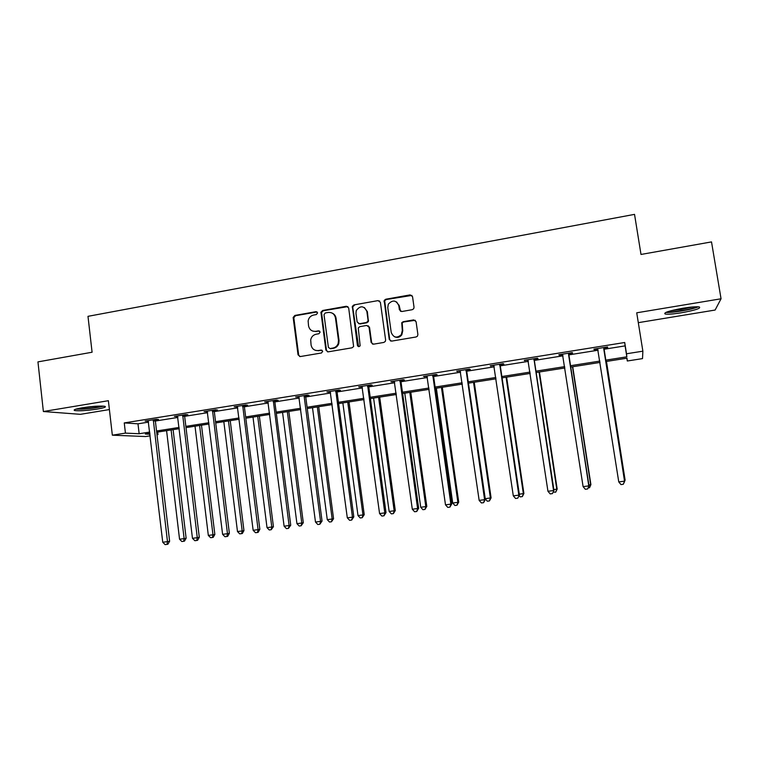 <?xml version="1.0" encoding="UTF-8"?>
<svg xmlns="http://www.w3.org/2000/svg" width="759" height="759" viewBox="0 0 759 759"><rect width="100%" height="100%" fill="white"/><g stroke="black" fill="none" stroke-linecap="round" stroke-linejoin="round"><path stroke-width="1.14" d="M317.585 312.869L315.991 311.674L294.881 315.44L293.154 317.452L298.031 354.832L300.289 356.559L321.493 352.973L322.708 351.284L321.104 350.07L318.353 350.544C314.416 350.8 311.996 348.95 311.076 345.013L310.697 339.928C311.361 336.816 313.192 334.918 316.18 334.207L318.932 333.732L320.137 332.044L318.543 330.839L315.801 331.322C311.873 331.598 309.454 329.767 308.543 325.839L308.126 320.972C308.733 317.765 310.564 315.791 313.628 315.042L316.38 314.558L317.585 312.869M317.072 311.949L295.526 315.706L293.809 317.717L298.676 355.022L299.748 356.569M322.063 350.26L318.353 350.544M319.567 331.076L315.801 331.322M682.882 308.239C668.945 310.829 663.053 312.765 665.226 314.046C668.1 314.454 673.527 314.027 681.506 312.765C695.367 310.213 701.297 308.277 699.286 306.93C696.411 306.522 690.946 306.949 682.882 308.239M82.266 407.782C75.378 408.997 72.873 409.917 74.752 410.553C79.439 411.103 86.924 410.619 97.209 409.092C104.135 407.887 106.668 406.957 104.808 406.312C100.188 405.752 92.674 406.236 82.266 407.782M412.251 309.691L413.702 308.723L414.034 307.224L412.535 296.617L410.154 294.89L385.752 299.236L384.177 300.45L389.225 339.377L391.587 341.123L416.103 336.977L417.459 336.161L417.896 334.51L416.074 321.645L413.693 319.9L403.181 321.712L401.729 322.698L402.298 330.535L401.35 334.615C396.9 338.495 393.523 337.764 391.217 332.423L387.764 307.604L388.342 304.15C392.688 299.577 396.17 300.08 398.807 305.659L399.386 309.795L401.758 311.532L412.251 309.691M604.164 347.489L603.908 349.273L625.103 345.886L624.714 342.499L626.507 353.77L642.873 351.18L642.512 358.609L627.304 360.999L626.991 358.191L605.834 361.531M150.178 435.827L145.624 436.539L112.341 435.182L108.376 400.705L43.377 411.52L37.95 361.882L92.086 352.233L87.987 316.332L634.533 214.37L641.004 254.455L711.515 241.903L721.05 298.78L636.725 312.803L642.873 351.18M112.341 435.182L125.434 433.114L139.153 433.74L149.741 432.07M624.714 342.499L124.258 422.924L125.434 433.114M348.685 307.964L346.379 306.257L322.641 310.488L320.934 312.224L325.886 350.108L328.173 351.844L352.024 347.812L353.618 346.54L348.685 307.964M353.979 304.9L378.048 300.611L380.392 302.329L385.619 339.985L385.316 341.417L383.845 342.432L373.466 344.188L371.123 342.442L369.026 327.186L366.701 325.45L359.861 326.636L358.257 327.954L360.146 345.772C359.035 347.005 358.125 346.882 357.423 345.402L352.328 306.351L353.979 304.9L378.048 300.611M638.3 322.66L715.111 310.042L721.05 298.78M43.377 411.52L80.407 414.329L109.4 409.566M124.258 422.924L137.986 423.816L148.565 422.127M155.623 419.414L155.367 421.036L177.9 417.431M184.902 414.718L184.646 416.349L207.634 412.678M214.569 409.955L214.313 411.606L237.757 407.858M244.635 405.135L244.389 406.796L268.297 402.972M275.109 400.249L274.853 401.919L299.255 398.02M306 395.297L305.744 396.976L330.639 393.001M337.309 390.278L337.062 391.967L362.451 387.906M369.054 385.183L368.798 386.891L394.718 382.745M401.245 380.022L400.989 381.739L427.431 377.508M433.882 374.794L433.626 376.511L460.609 372.204M466.719 371.227L494.261 366.815M500.542 364.102L500.285 365.847L528.387 361.36M534.336 360.411L563.017 355.819M569.127 353.106L568.87 354.88L598.149 350.203M155.491 419.945L158.517 419.461L156.335 419.3L145.111 421.093L148.375 421.093M184.769 415.258L187.834 414.765L185.775 414.575L174.399 416.397L177.701 416.387M214.436 410.505L217.539 410.012L215.603 409.794L204.086 411.644L207.425 411.625M244.502 405.685L247.643 405.183L245.84 404.945L234.161 406.815L237.558 406.796M274.976 400.799L278.164 400.297L276.485 400.031L264.644 401.928L268.088 401.909M305.868 395.856L309.093 395.335L307.547 395.05L295.555 396.976L299.037 396.948M304.302 395.572L304.188 396.113L304.881 396.008M337.176 390.838L340.449 390.316L339.045 390.003L326.882 391.948L330.421 391.919M368.921 385.752L372.242 385.221L370.971 384.879L358.637 386.853L362.233 386.824M401.103 380.591L404.471 380.05L403.352 379.69L390.847 381.692L394.481 381.654M433.74 375.363L437.156 374.813L436.188 374.424L423.503 376.455L427.194 376.417M466.842 370.06L470.295 369.51L469.489 369.083L456.624 371.142L460.362 371.094M500.409 364.681L503.919 364.121L503.255 363.665L490.21 365.762L494.014 365.705M534.45 359.225L538.008 358.656L537.514 358.172L524.279 360.297L528.141 360.24M568.984 353.694L572.599 353.115L572.277 352.603L558.852 354.757L559.241 355.259L562.761 354.69M604.022 348.077L607.693 347.489L607.542 346.948L593.918 349.131L594.136 349.662L597.779 349.083M399.082 305.099L399.196 305.896M626.858 358.22L627.304 360.999M157.682 432.07L157.986 434.603L156.999 434.755M605.616 360.174L626.839 356.834L626.507 353.77M156.553 430.998L179.105 427.44M185.86 426.368L208.867 422.744M215.565 421.691L239.028 417.991M245.669 416.938L269.606 413.162M276.172 412.128L300.592 408.276M307.101 407.251L332.015 403.323M338.448 402.308L363.874 398.304M370.231 397.299L396.17 393.209M402.45 392.213L428.92 388.039M435.125 387.062L462.136 382.802M468.265 381.834L495.836 377.489M501.87 376.54L530.01 372.1M535.958 371.16L564.677 366.635M570.54 365.705L599.857 361.085M149.884 433.294L145.301 434.015L149.997 434.233M156.98 434.556L157.986 434.603M600.065 362.432L570.749 367.052M564.886 367.973L536.158 372.498M530.209 373.428L502.069 377.859M496.025 378.807L468.455 383.153M462.326 384.111L435.315 388.371M429.11 389.348L402.631 393.513M396.35 394.5L370.401 398.589M364.045 399.585L338.618 403.589M332.186 404.604L307.262 408.522M300.763 409.547L276.333 413.389M269.768 414.423L245.821 418.2M239.189 419.243L215.717 422.934M209.019 423.987L186.012 427.611M179.257 428.674L156.696 432.222M137.986 423.816L139.153 433.74M625.103 345.886L626.839 356.834M147.341 421.254L147.284 420.752M176.505 416.577L176.449 416.074M206.068 411.843L206.002 411.331M236.021 407.042L235.954 406.53M266.381 402.185L266.314 401.663M297.148 397.251L297.082 396.729M328.343 392.251L328.267 391.729M359.965 387.185L359.889 386.654M392.023 382.052L391.948 381.511M424.528 376.844L424.452 376.303M457.497 371.559L457.421 371.018M490.931 366.199L490.845 365.658M524.839 360.762L524.754 360.221M559.241 355.259L559.155 354.7M594.136 349.662L594.05 349.112M312.822 331.114L316.408 331.56M315.687 350.411L318.96 350.743M347.897 306.608L323.239 310.763L321.531 312.499L326.484 350.316L327.527 351.844M325.231 312.983L324.017 314.672L328.391 347.347L329.994 348.561L332.916 348.068C335.487 347.518 337.252 345.971 338.191 343.429L338.476 340.326L335.459 317.936C334.529 313.998 332.081 312.177 328.135 312.471L325.231 312.983M332.157 313.097C334.339 314.074 335.63 315.772 336.038 318.201L339.045 340.544L338.761 343.637C337.821 346.189 336.066 347.726 333.495 348.277L330.582 348.77M379.671 301.029L378.551 300.915M368.162 325.763L369.548 327.433L371.644 342.66L372.612 344.15M354.519 305.194L352.878 306.636L352.783 307.623L358.59 346.626M366.853 311.399C363.912 305.611 360.383 305.327 356.265 310.535L355.962 313.315L357.147 321.996L359.462 323.723L366.293 322.537L367.878 321.285L368.049 320.089L366.853 311.399L367.375 311.674L364.367 307.509M358.552 323.666L359.462 323.723M367.375 311.674L368.4 321.541L366.815 322.793L360.003 323.979M396.587 301.949L399.272 305.943L400.581 311.389M394.462 336.74C397.327 338.011 399.784 337.385 401.805 334.852L402.754 330.772L402.298 330.535M415.325 320.307L403.636 321.968L402.185 322.954L402.754 330.772M411.909 295.403L386.236 299.539L384.671 300.744L389.709 339.596L390.629 341.057M166.582 430.666L179.551 539.232L184.133 538.615L186.135 538.254L173.099 429.641M186.135 538.254L184.475 541.12L183.669 541.271L184.133 538.615L171.117 429.955M183.669 541.271L181.837 541.518L179.551 539.232M153.299 419.784L167.483 541.632L162.749 542.258L148.138 420.609M153.176 420.875L155.367 421.036L169.627 541.243L167.483 541.632L167.027 544.374L165.13 544.63L162.749 542.258M169.627 541.243L167.891 544.212L167.027 544.374M102.256 406.065C97.683 407.431 91.127 408.37 82.579 408.892L77.124 408.807M82.076 407.811L97.247 406.16M75.862 409.158L81.536 409.186C90.682 408.646 98.015 407.63 103.547 406.131M696.781 306.769C694.077 308.097 688.925 309.425 681.316 310.744C674.504 311.826 669.836 312.196 667.294 311.854M671.326 310.649L681.174 309.52L692.531 306.987M665.899 312.404C669.144 312.604 674.258 312.148 681.231 311.029C689.087 309.681 694.779 308.277 698.299 306.816M195.016 426.197L208.327 535.418L212.975 534.801L214.854 534.45L201.477 425.173M214.854 534.45L213.222 537.334L212.463 537.476L212.975 534.801L199.608 425.467M212.463 537.476L210.604 537.723L208.327 535.418M223.82 421.662L237.482 531.547L242.187 530.93L243.952 530.598L230.224 420.647M243.952 530.598L242.339 533.492L241.637 533.624L242.187 530.93L228.468 420.932M241.637 533.624L239.749 533.871L237.482 531.547M182.701 415.069L197.274 537.685L192.473 538.321L177.464 415.904M182.577 416.169L184.646 416.349L199.304 537.315L197.274 537.685L196.771 540.455L194.854 540.712L192.473 538.321M199.304 537.315L197.577 540.304L196.771 540.455M212.492 410.296L227.472 533.691L222.605 534.336L207.188 411.141M212.368 411.397L214.313 411.606L229.37 533.34L227.472 533.691L226.913 536.49L224.968 536.746L222.605 534.336M229.37 533.34L227.681 536.338L226.913 536.49M252.994 417.071L267.016 527.638L271.788 527.002L273.43 526.689L259.341 416.065M273.43 526.689L271.181 529.725L271.788 527.002L257.709 416.33M271.181 529.725L269.274 529.981L267.016 527.638M282.557 412.412L296.94 523.672L301.778 523.027L303.296 522.733L288.837 411.425M303.296 522.733L301.124 525.778L301.778 523.027L287.329 411.663M301.124 525.778L299.198 526.034L296.94 523.672M312.499 407.697L327.271 519.649L332.167 519.004L333.562 518.72L318.723 406.72M333.562 518.72L331.465 521.775L332.167 519.004L317.338 406.938M331.465 521.775L329.51 522.031L327.271 519.649M242.681 405.448L258.079 529.64L253.145 530.294L237.301 406.312M242.557 406.558L244.389 406.796L259.844 529.298L258.079 529.64L257.472 532.467L255.498 532.723L253.145 530.294M259.844 529.298L258.183 532.325L257.472 532.467M273.287 400.543L289.103 525.541L284.103 526.196L267.832 401.416M273.164 401.663L274.853 401.919L290.735 525.209L289.103 525.541L288.448 528.378L286.447 528.644L284.103 526.196M290.735 525.209L288.448 528.378M305.744 396.397L304.188 396.113L304.188 396.691L320.554 521.376L315.488 522.05L298.78 396.454M304.188 396.691L305.744 396.976L322.053 521.072L320.554 521.376L319.852 524.241L317.822 524.516L315.488 522.05M322.053 521.072L319.852 524.241M342.85 402.925L358.001 515.579L362.963 514.925L364.225 514.659L349.007 401.957M364.225 514.659L362.214 517.714L362.963 514.925L347.745 402.156M362.214 517.714L360.231 517.98L358.001 515.579M335.753 390.524L352.451 517.154L347.309 517.837L330.156 391.426M335.639 391.663L337.062 391.967L353.808 516.87L352.451 517.154L351.692 520.048L349.633 520.323L347.309 517.837M353.808 516.87L351.692 520.048M368.011 320.896L368.314 321.712M373.599 398.086L389.149 511.452L394.177 510.788L395.297 510.541L379.69 397.128M395.297 510.541L393.38 513.606L394.177 510.788L378.57 397.299M393.38 513.606L391.369 513.871L389.149 511.452M367.641 385.411L384.794 512.875L379.576 513.568L361.958 386.322M367.517 386.559L368.798 386.891L386.008 512.61L384.794 512.875L383.978 515.797L381.891 516.073L379.576 513.568M386.008 512.61L383.978 515.797M404.765 393.181L420.714 507.268L425.808 506.595L426.795 506.367L410.78 392.232M426.795 506.367L424.964 509.441L425.808 506.595L409.803 392.384M424.964 509.441L422.924 509.706L420.714 507.268M399.974 380.231L417.592 508.53L412.308 509.232L394.215 381.151M399.851 381.379L400.989 381.739L418.655 508.283L417.592 508.53L416.719 511.49L414.604 511.765L412.308 509.232M418.655 508.283L416.719 511.49M436.349 388.2L452.715 503.027L457.886 502.344L458.721 502.135L442.298 387.27M458.721 502.135L456.975 505.219L457.886 502.344L441.453 387.403M456.975 505.219L454.907 505.485L452.715 503.027M432.753 374.974L450.855 504.137L445.495 504.839L426.919 375.904M432.639 376.132L433.626 376.511L451.766 503.9L450.855 504.137L449.926 507.116L447.782 507.391L445.495 504.839M451.766 503.9L449.926 507.116M485.238 498.72L491.092 497.838L474.242 382.242M491.092 497.838L489.432 500.931L490.39 498.037L473.54 382.346M489.432 500.931L487.335 501.215L485.257 498.853M466.007 369.642L484.593 499.669L479.157 500.39L460.087 370.591M466.975 369.481L466.719 371.217L485.343 499.46L484.593 499.669L483.606 502.676L481.434 502.961L479.157 500.39M485.343 499.46L483.606 502.676M519.298 494.204L523.9 493.492L506.623 377.147M523.9 493.492L522.334 496.595L523.359 493.673L506.073 377.232M522.334 496.595L520.219 496.87L519.118 495.608M499.735 364.235L518.824 495.143L513.302 495.874L493.72 365.193M499.612 365.402L500.285 365.847L519.412 494.953L517.771 498.179L515.57 498.464L513.302 495.874M519.412 494.953L517.771 498.179M553.852 489.631L557.172 489.081L539.45 371.976M557.172 489.081L555.702 492.193L556.783 489.242L539.051 372.043M555.702 492.193L553.226 492.098M533.938 358.751L553.548 490.542L547.951 491.282L527.847 359.728M534.592 358.646L534.336 360.402L553.966 490.371L552.429 493.606L550.199 493.91L547.951 491.282M553.966 490.371L552.429 493.606M588.908 484.982L590.9 484.612L572.722 366.739M590.9 484.612L589.534 487.724L590.673 484.745L572.485 366.777M589.534 487.724L588.111 487.914M568.643 353.182L588.775 485.883L583.102 486.633L562.466 354.168M568.529 354.368L589.022 485.732L587.599 488.976L585.331 489.28L583.102 486.633M589.022 485.732L587.599 488.976M624.477 480.267L625.112 480.077L606.469 361.426M625.112 480.077L623.851 483.198L625.046 480.191L606.394 361.436M603.86 347.537L624.534 481.149L618.765 481.918L597.58 348.542M603.737 348.732L624.6 481.026L623.281 484.28L620.985 484.584L618.765 481.918M624.6 481.026L623.281 484.28M316.607 311.949L315.991 311.674M321.712 350.279L321.104 350.07M319.15 331.085L318.543 330.839M298.676 355.022L298.031 354.832M293.828 318.097L293.173 317.841M295.526 315.706L294.881 315.44M326.484 350.316L325.886 350.108M321.512 313.182L320.915 312.907M323.239 310.763L322.641 310.488M346.939 306.541L346.379 306.257M333.495 348.277L332.916 348.068M339.045 340.544L338.476 340.326M336.038 318.201L335.459 317.936M371.644 342.66L371.123 342.442M369.548 327.433L369.026 327.186M357.963 345.62L357.423 345.402M352.783 307.623L352.233 307.338M366.815 322.793L366.293 322.537M368.57 320.355L368.049 320.089M389.709 339.596L389.225 339.377M384.471 301.987L383.988 301.693M386.236 299.539L385.752 299.236M153.223 420.097L155.415 420.258M182.625 415.382L184.693 415.571M212.416 410.61L214.361 410.818M242.605 405.771L244.426 406.008M273.212 400.866L274.9 401.122M304.226 395.894L305.792 396.179M335.677 390.857L337.1 391.16M367.565 385.743L368.846 386.075M399.889 380.563L401.027 380.923M432.677 375.307L433.664 375.696M465.931 369.975L466.757 370.392M465.884 370.8L466.719 371.217M499.65 364.567L500.323 365.022M533.862 359.083L534.374 359.567M533.824 359.927L534.336 360.402M568.567 353.523L568.908 354.036M603.775 347.878L603.946 348.419M293.809 317.717L293.154 317.452M321.531 312.499L320.934 312.224M338.761 343.637L338.191 343.429M368.4 321.541L367.878 321.285M352.878 306.636L352.328 306.351M384.671 300.744L384.177 300.45"/></g></svg>
